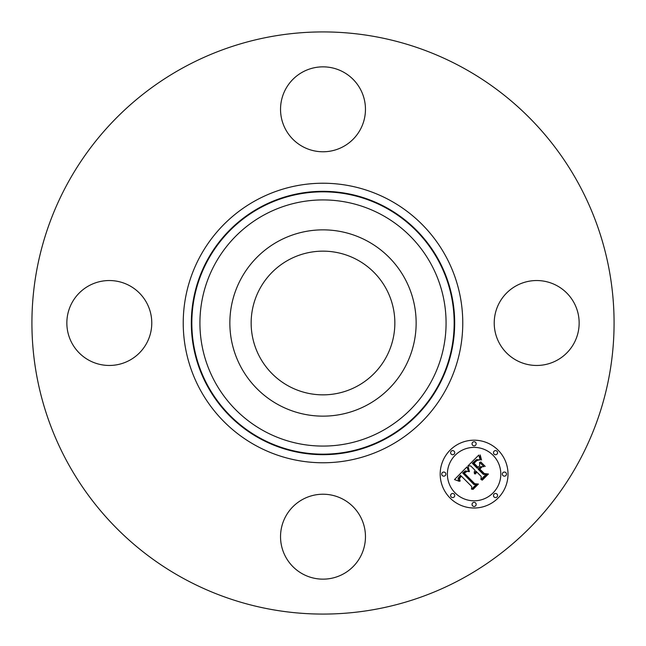 <?xml version="1.0" encoding="UTF-8"?>
<svg xmlns="http://www.w3.org/2000/svg" width="646" height="646" viewBox="0 0 646 646"><rect width="100%" height="100%" fill="white"/><g stroke="black" fill="none" stroke-linecap="round" stroke-linejoin="round"><path stroke-width="0.97" d="M357.448 259.95A71.843 71.843 0 0 1 386.05 357.448A71.843 71.843 0 0 1 288.552 386.05A71.843 71.843 0 0 1 259.95 288.552A71.843 71.843 0 0 1 357.448 259.95M183.448 578.445A291.08 291.08 0 0 1 67.555 183.448A291.08 291.08 0 0 1 462.552 67.555A291.08 291.08 0 0 1 578.445 462.552A291.08 291.08 0 0 1 183.448 578.445M343.357 72.045A42.466 42.466 0 0 1 360.266 129.668A42.466 42.466 0 0 1 302.643 146.577A42.466 42.466 0 0 1 285.734 88.954A42.466 42.466 0 0 1 343.357 72.045M72.045 302.643A42.466 42.466 0 0 1 129.668 285.734A42.466 42.466 0 0 1 146.577 343.357A42.466 42.466 0 0 1 88.954 360.266A42.466 42.466 0 0 1 72.045 302.643M302.643 573.955A42.466 42.466 0 0 1 285.734 516.332A42.466 42.466 0 0 1 343.357 499.423A42.466 42.466 0 0 1 360.266 557.046A42.466 42.466 0 0 1 302.643 573.955M499.423 302.643A42.466 42.466 0 0 1 557.046 285.734A42.466 42.466 0 0 1 573.955 343.357A42.466 42.466 0 0 1 516.332 360.266A42.466 42.466 0 0 1 499.423 302.643M241.257 278.345A93.145 93.145 0 0 1 367.655 241.257A93.145 93.145 0 0 1 404.743 367.655A93.145 93.145 0 0 1 278.345 404.743A93.145 93.145 0 0 1 241.257 278.345M450.125 498.074A33.899 33.899 0 0 1 450.125 450.125A33.899 33.899 0 0 1 498.074 450.125A33.899 33.899 0 0 1 498.074 498.074A33.899 33.899 0 0 1 450.125 498.074M492.987 455.212A26.712 26.712 0 0 1 492.987 492.987A26.712 26.712 0 0 1 455.212 492.987A26.712 26.712 0 0 1 455.212 455.212A26.712 26.712 0 0 1 492.987 455.212M466.937 466.921L468.592 471.612L465.346 470.902L462.681 473.058L473.914 484.54L476.288 484.452L471.507 489.232L471.742 486.543L461.317 476.118L459.476 478.638L460.138 481.117L459.08 478.573L460.929 475.965L460.533 475.335L458.127 478.323L458.224 479.736L459.258 481.302L454.493 479.574L466.937 466.921M468.253 466.921L469.432 471.677L468.035 468.1L468.253 466.921M467.09 471.354L464.256 473.187L474.786 483.733L478.42 484.04L473.066 489.393L472.541 489.353L477.555 484.33L474.552 484.137L463.634 473.219L465.669 471.427L467.09 471.354M467.898 465.96L478.775 455.083L480.196 459.944L476.53 459.621L472.283 463.319L477.184 468.221L477.822 467.583L473.494 463.255L476.377 460.485L478.92 459.968L476.813 460.622L474.035 463.279L478.08 467.316L479.663 465.734L479.566 462.294L483.959 466.678L480.462 466.703L478.064 469.101L483.345 474.382L486.042 474.398L480.899 479.542L481.246 476.473L476.74 471.968L475.513 473.97L476.457 471.685L475.965 471.192L474.503 473.881L474.204 472.073L475.085 470.312L470.668 465.895L467.898 465.96M480.212 454.929L481.528 460.017L480.212 457.78L480.212 454.929M480.705 461.89L485.227 466.42L480.705 461.89M481.989 466.929L479.841 469.077L484.322 473.566L488.457 474.002L482.384 480.067L481.843 480.051L487.585 474.309L484.193 473.954L479.3 469.061L481.989 466.929M454.122 451.215A2.051 2.051 0 0 1 454.122 454.122A2.051 2.051 0 0 1 451.215 454.122A2.051 2.051 0 0 1 451.215 451.215A2.051 2.051 0 0 1 454.122 451.215M496.984 451.215A2.051 2.051 0 0 1 496.984 454.122A2.051 2.051 0 0 1 494.077 454.122A2.051 2.051 0 0 1 494.077 451.215A2.051 2.051 0 0 1 496.984 451.215M475.553 442.34A2.051 2.051 0 0 1 475.553 445.247A2.051 2.051 0 0 1 472.646 445.247A2.051 2.051 0 0 1 472.646 442.34A2.051 2.051 0 0 1 475.553 442.34M496.984 494.077A2.051 2.051 0 0 1 496.984 496.984A2.051 2.051 0 0 1 494.077 496.984A2.051 2.051 0 0 1 494.077 494.077A2.051 2.051 0 0 1 496.984 494.077M505.858 472.646A2.051 2.051 0 0 1 505.858 475.553A2.051 2.051 0 0 1 502.951 475.553A2.051 2.051 0 0 1 502.951 472.646A2.051 2.051 0 0 1 505.858 472.646M451.215 496.984A2.051 2.051 0 0 1 451.215 494.077A2.051 2.051 0 0 1 454.122 494.077A2.051 2.051 0 0 1 454.122 496.984A2.051 2.051 0 0 1 451.215 496.984M442.34 475.553A2.051 2.051 0 0 1 442.34 472.646A2.051 2.051 0 0 1 445.247 472.646A2.051 2.051 0 0 1 445.247 475.553A2.051 2.051 0 0 1 442.34 475.553M472.646 505.858A2.051 2.051 0 0 1 472.646 502.951A2.051 2.051 0 0 1 475.553 502.951A2.051 2.051 0 0 1 475.553 505.858A2.051 2.051 0 0 1 472.646 505.858M263.996 431.011A123.079 123.079 0 0 1 214.989 263.996A123.079 123.079 0 0 1 382.004 214.989A123.079 123.079 0 0 1 431.011 382.004A123.079 123.079 0 0 1 263.996 431.011M385.888 207.891A131.17 131.17 0 0 1 438.109 385.888A131.17 131.17 0 0 1 260.112 438.109A131.17 131.17 0 0 1 207.891 260.112A131.17 131.17 0 0 1 385.888 207.891M386.13 207.447A131.671 131.671 0 0 1 438.553 386.13A131.671 131.671 0 0 1 259.87 438.553A131.671 131.671 0 0 1 207.447 259.87A131.671 131.671 0 0 1 386.13 207.447M390.006 200.341A139.77 139.77 0 0 1 445.659 390.006A139.77 139.77 0 0 1 255.994 445.659A139.77 139.77 0 0 1 200.341 255.994A139.77 139.77 0 0 1 390.006 200.341"/></g></svg>

